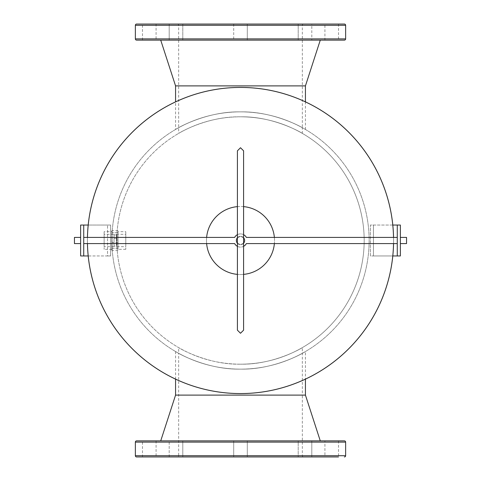 <?xml version="1.0" encoding="UTF-8"?>
<svg xmlns="http://www.w3.org/2000/svg" width="481" height="481" viewBox="0 0 481 481"><rect width="100%" height="100%" fill="white"/><g stroke="black" fill="none" stroke-linecap="round" stroke-linejoin="round"><path stroke-width="0.36" stroke-dasharray="2.4 1.8" d="M112.097 232.768L112.097 248.232L112.097 232.768L117.057 232.768L117.057 248.232L117.057 232.768M112.097 248.232L117.057 248.232M311.802 24.05L298.196 24.05L311.802 24.05L311.802 40.127L311.802 24.05L298.196 24.05L298.196 40.127L311.802 40.127L298.196 40.127L311.802 40.127L298.196 40.127L298.196 24.05L303.577 24.05A1.239 1.239 0 0 0 302.345 25.289L178.655 25.289L302.345 25.289L302.345 127.705C302.729 127.754 274.116 111.249 240.5 111.869C276.04 111.195 305.826 129.491 305.435 129.461C305.79 129.449 275.86 111.165 240.5 111.869C206.812 111.267 178.265 127.76 178.655 127.705C178.241 127.76 206.914 111.243 240.5 111.869A128.631 128.631 0 0 1 369.131 240.5A128.631 128.631 0 0 1 240.5 369.131C274.266 369.727 302.759 353.21 302.345 353.294C302.729 353.246 274.116 369.751 240.5 369.131A128.631 128.631 0 0 1 111.869 240.5A128.631 128.631 0 0 1 240.5 111.869A128.631 128.631 0 0 1 369.131 240.5A128.631 128.631 0 0 1 240.5 369.131C206.812 369.733 178.265 353.24 178.655 353.294C178.241 353.24 206.914 369.757 240.5 369.131A128.631 128.631 0 0 1 111.869 240.5A128.631 128.631 0 0 1 240.5 111.869C274.266 111.273 302.759 127.79 302.345 127.705C302.693 127.76 274.254 111.267 240.5 111.869C206.782 111.261 178.217 127.79 178.655 127.705C178.265 127.748 206.92 111.243 240.5 111.869C274.242 111.267 302.759 127.784 302.345 127.705L302.345 133.387C302.693 133.387 274.134 116.149 240.5 116.817C206.686 116.18 178.277 133.423 178.655 133.387C178.355 133.393 206.674 116.18 240.5 116.817A123.683 123.683 0 0 1 364.183 240.5A123.683 123.683 0 0 1 240.5 364.183C206.746 364.82 178.313 347.607 178.655 347.613C178.283 347.601 206.86 364.851 240.5 364.183A123.683 123.683 0 0 1 116.817 240.5A123.683 123.683 0 0 1 240.5 116.817C274.278 116.174 302.747 133.429 302.345 133.387M303.577 24.05L177.423 24.05A1.239 1.239 0 0 1 178.655 25.289L178.655 133.387M302.345 347.613C302.693 347.613 274.164 364.845 240.5 364.183C274.332 364.82 302.723 347.571 302.345 347.613L302.345 395.105L178.655 395.105L302.345 395.105L302.345 455.711A1.239 1.239 0 0 0 303.577 456.95L177.423 456.95A1.239 1.239 0 0 0 178.655 455.711L302.345 455.711L178.655 455.711L178.655 353.294C178.271 353.246 206.854 369.739 240.458 369.131C274.158 369.751 302.735 353.24 302.345 353.294C302.759 353.24 274.11 369.751 240.536 369.131C206.758 369.739 178.235 353.21 178.655 353.294L178.655 347.613M393.554 237.41A153.084 153.084 0 0 1 393.554 243.59M240.5 87.416A153.084 153.084 0 0 1 393.584 240.5A153.084 153.084 0 0 1 240.5 393.584A153.084 153.084 0 0 1 87.416 240.5A153.084 153.084 0 0 1 240.5 87.416M240.5 364.183A123.683 123.683 0 0 1 116.817 240.5A123.683 123.683 0 0 1 240.5 116.817A123.683 123.683 0 0 1 364.183 240.5A123.683 123.683 0 0 1 240.5 364.183M87.446 243.59A153.084 153.084 0 0 1 87.446 237.41M393.53 243.59A153.06 153.06 0 0 0 393.53 237.41M87.47 237.41A153.06 153.06 0 0 0 87.47 243.59M393.56 240.5A153.06 153.06 0 0 0 240.5 87.44A153.06 153.06 0 0 0 87.44 240.5A153.06 153.06 0 0 0 240.5 393.56A153.06 153.06 0 0 0 393.56 240.5M177.423 456.95L169.198 456.95L182.804 456.95L169.198 456.95L182.804 456.95L182.804 440.873L169.198 440.873L169.198 456.95L303.577 456.95M233.7 456.95L247.3 456.95L233.7 456.95L247.3 456.95L233.7 456.95L247.3 456.95L247.3 440.873L233.7 440.873L233.7 456.95L233.7 440.873L247.3 440.873L247.3 456.95M338.522 440.873L338.522 456.95L324.915 456.95L338.522 456.95L324.915 456.95L324.915 440.873L338.522 440.873L324.915 440.873M311.802 440.873L311.802 456.95L298.196 456.95L311.802 456.95L311.802 440.873L298.196 440.873L298.196 456.95L298.196 440.873L311.802 440.873M156.084 440.873L156.084 456.95L142.478 456.95L142.478 440.873M169.198 456.95L169.198 440.873L182.804 440.873L169.198 440.873L182.804 440.873L182.804 456.95M247.3 440.873L233.7 440.873M305.435 395.105L175.565 395.105L305.435 395.105M320.28 440.873L160.72 440.873M344.396 440.873L136.604 440.873M169.198 440.873L182.804 440.873M142.478 40.127L142.478 24.05L156.084 24.05L156.084 40.127L142.478 40.127M169.198 24.05L169.198 40.127L182.804 40.127L169.198 40.127L169.198 24.05L182.804 24.05L169.198 24.05L182.804 24.05L182.804 40.127L182.804 24.05L177.423 24.05M233.7 24.05L233.7 40.127L247.3 40.127L233.7 40.127L247.3 40.127L233.7 40.127L233.7 24.05L247.3 24.05L233.7 24.05L247.3 24.05L233.7 24.05L247.3 24.05L247.3 40.127L247.3 24.05M338.522 24.05L338.522 40.127L324.915 40.127L324.915 24.05L338.522 24.05L324.915 24.05M169.198 40.127L182.804 40.127M178.655 85.895L302.345 85.895L178.655 85.895M320.28 40.127L160.72 40.127L320.28 40.127M175.565 85.895L305.435 85.895L175.565 85.895M344.396 24.05L136.604 24.05M136.604 40.127L344.396 40.127M302.345 395.105L178.655 395.105L302.345 395.105M305.435 351.539C305.82 351.539 275.866 369.829 240.542 369.131C204.99 369.823 175.168 351.509 175.565 351.539C175.21 351.551 205.104 369.817 240.44 369.131C275.926 369.829 305.79 351.545 305.435 351.539L305.435 379.13M175.565 351.539L175.565 379.13M305.435 129.461L305.435 101.87M175.565 129.461C175.18 129.461 205.159 111.159 240.5 111.869C205.038 111.189 175.216 129.455 175.565 129.461L175.565 101.87M114.033 234.313L114.033 246.687L114.033 234.313L104.136 234.313L104.136 246.687L104.136 234.313M114.033 246.687L104.136 246.687M116.504 246.687L116.504 234.313L116.504 246.687L125.781 246.687L125.781 234.313L125.781 246.687M116.504 234.313L125.781 234.313M125.781 231.686L125.781 249.314L125.781 231.686L118.049 231.686L118.049 249.314L118.049 231.686M125.781 249.314L118.049 249.314M114.033 246.068L114.033 234.932L114.033 246.068L116.504 246.068L116.504 234.932L116.504 246.068M114.033 234.932L116.504 234.932M111.869 231.686L111.869 249.314L111.869 231.686L104.136 231.686L104.136 249.314L104.136 231.686M111.869 249.314L104.136 249.314M118.049 238.486L118.049 250.3L118.049 238.486L111.869 238.486L111.869 230.7L111.869 250.3L111.869 238.486M118.049 230.7L111.869 230.7M118.049 232.714L111.869 232.714M118.049 242.514L111.869 242.514M118.049 250.3L111.869 250.3M118.049 248.286L111.869 248.286M274.374 237.41A34.013 34.013 0 0 1 240.5 274.513A34.013 34.013 0 0 1 206.487 240.5A34.013 34.013 0 0 1 240.5 206.487A34.013 34.013 0 0 1 274.374 243.59M243.59 274.374A34.013 34.013 0 0 1 237.41 274.374M206.626 243.59A34.013 34.013 0 0 1 206.626 237.41M244.643 240.5A4.143 4.143 0 0 1 240.5 244.643A4.143 4.143 0 0 1 236.357 240.5A4.143 4.143 0 0 0 240.5 244.643A4.143 4.143 0 0 0 244.643 240.5A4.143 4.143 0 0 1 240.5 244.643A4.143 4.143 0 0 1 236.357 240.5A4.143 4.143 0 0 1 240.5 236.357A4.143 4.143 0 0 1 244.643 240.5A4.143 4.143 0 0 0 240.5 236.357A4.143 4.143 0 0 0 236.357 240.5A4.143 4.143 0 0 1 240.5 236.357A4.143 4.143 0 0 1 244.643 240.5M243.59 243.254L240.5 244.643L237.41 243.254L237.41 237.746L240.5 236.357L243.59 237.746L243.59 243.254M83.73 237.41L83.73 243.59L83.73 237.41L234.662 237.41A6.608 6.608 0 0 1 246.338 237.41L397.27 237.41L397.27 243.59L397.27 237.41M83.73 243.59L234.662 243.59A6.608 6.608 0 0 0 246.338 243.59L397.27 243.59M237.41 246.338A6.608 6.608 0 0 0 243.59 246.338M243.59 234.662A6.608 6.608 0 0 0 237.41 234.662M88.197 225.042L110.63 225.042L110.63 255.958L107.54 255.958L107.54 225.042L107.54 255.958L80.634 255.958L80.634 225.042L110.63 225.042L110.63 255.958L88.197 255.958M80.634 237.41L80.634 243.59L80.634 237.41L74.453 237.41L74.453 243.59L80.634 243.59M83.73 225.042L83.73 255.958M397.27 225.042L397.27 255.958M400.366 243.59L400.366 237.41L400.366 243.59L406.547 243.59L406.547 237.41L400.366 237.41M400.366 225.042L400.366 255.958L373.46 255.958L373.46 225.042L400.366 225.042M373.46 225.042L373.46 255.958L370.37 255.958L370.37 225.042L373.46 225.042M392.803 225.042L370.37 225.042L370.37 255.958L392.803 255.958M237.41 206.626A34.013 34.013 0 0 1 243.59 206.626M345.635 455.711L135.365 455.711M135.365 442.105L345.635 442.105M135.365 25.289L345.635 25.289M345.635 38.895L135.365 38.895"/><path stroke-width="0.72" d="M87.446 237.41A153.084 153.084 0 0 1 240.5 87.416A153.084 153.084 0 0 1 393.554 237.41M393.554 243.59A153.084 153.084 0 0 1 240.5 393.584A153.084 153.084 0 0 1 87.446 243.59M393.53 237.41A153.06 153.06 0 0 0 240.5 87.44A153.06 153.06 0 0 0 87.47 237.41M87.47 243.59A153.06 153.06 0 0 0 240.5 393.56A153.06 153.06 0 0 0 393.53 243.59M338.522 456.95L136.604 456.95A1.239 1.239 0 0 1 135.365 455.711L135.365 442.105A1.239 1.239 0 0 1 136.604 440.873L344.396 440.873A1.239 1.239 0 0 1 345.635 442.105L135.365 442.105M344.396 456.95A1.239 1.239 0 0 0 345.635 455.711L345.635 442.105M182.804 456.95L233.7 456.95M247.3 456.95L324.915 456.95M136.604 456.95L169.198 456.95M156.084 440.873L142.478 440.873L156.084 440.873M175.565 379.13L175.565 395.105L305.435 395.105L320.28 440.873L247.3 440.873M305.435 379.13L305.435 395.105L175.565 395.105L160.72 440.873L169.198 440.873M182.804 440.873L233.7 440.873M156.084 456.95L142.478 456.95M345.635 25.289L135.365 25.289A1.239 1.239 0 0 1 136.604 24.05L344.396 24.05A1.239 1.239 0 0 1 345.635 25.289L345.635 38.895A1.239 1.239 0 0 1 344.396 40.127L136.604 40.127A1.239 1.239 0 0 1 135.365 38.895L345.635 38.895M233.7 24.05L169.198 24.05M135.365 25.289L135.365 38.895M305.435 101.87L305.435 85.895L175.565 85.895L160.72 40.127M175.565 101.87L175.565 85.895L305.435 85.895L320.28 40.127M247.3 24.05L311.802 24.05M142.478 24.05L156.084 24.05M156.084 40.127L142.478 40.127M338.522 40.127L324.915 40.127M182.804 40.127L169.198 40.127M274.374 243.59A34.013 34.013 0 0 1 243.59 274.374M237.41 274.374A34.013 34.013 0 0 1 206.626 243.59M236.357 240.5A4.143 4.143 0 0 0 237.41 243.254L237.41 237.746A4.143 4.143 0 0 0 236.357 240.5M243.59 243.254A4.143 4.143 0 0 0 243.59 237.746L243.59 330.17L240.5 333.267L237.41 330.17L237.41 243.254M83.73 237.41L234.662 237.41A6.608 6.608 0 0 1 237.41 234.662M243.59 246.338A6.608 6.608 0 0 0 246.338 243.59L397.27 243.59M243.59 234.662A6.608 6.608 0 0 1 246.338 237.41L397.27 237.41M83.73 243.59L234.662 243.59A6.608 6.608 0 0 0 237.41 246.338M80.634 225.042L80.634 255.958L83.73 255.958L83.73 225.042L80.634 225.042M88.197 255.958L83.73 255.958M88.197 225.042L83.73 225.042M80.634 237.41L74.453 237.41L74.453 243.59L80.634 243.59M397.27 255.958L400.366 255.958L400.366 225.042L397.27 225.042L397.27 255.958L392.803 255.958M397.27 225.042L392.803 225.042M400.366 237.41L406.547 237.41L406.547 243.59L400.366 243.59M237.41 150.83L240.5 147.733L237.41 150.83L237.41 237.746M240.5 147.733L243.59 150.83L240.5 147.733M243.59 237.746L243.59 150.83M237.41 330.17L240.5 333.267L243.59 330.17M206.626 237.41A34.013 34.013 0 0 1 237.41 206.626M243.59 206.626A34.013 34.013 0 0 1 274.374 237.41M135.365 455.711L345.635 455.711"/></g></svg>
